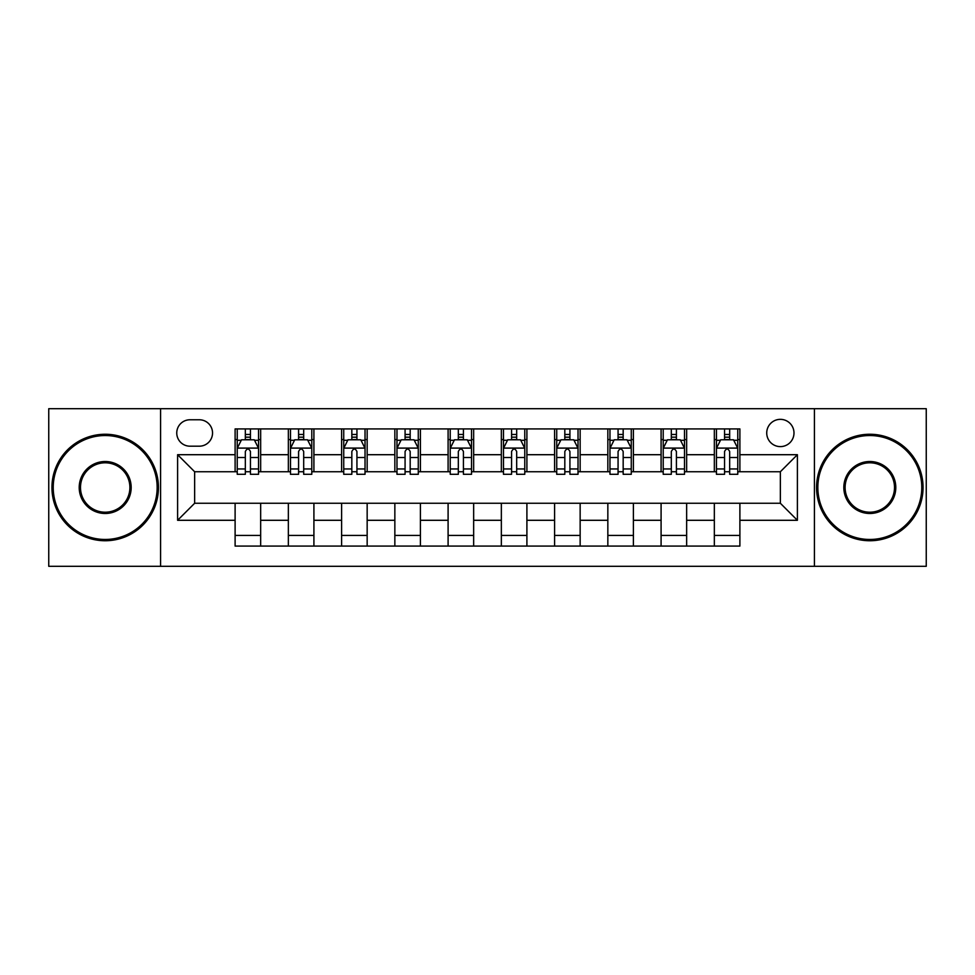 <?xml version="1.0" encoding="UTF-8"?>
<svg xmlns="http://www.w3.org/2000/svg" width="975" height="975" viewBox="0 0 975 975"><rect width="100%" height="100%" fill="white"/><g stroke="black" fill="none" stroke-linecap="round" stroke-linejoin="round"><path stroke-width="1.46" d="M780.353 419.347A13.626 13.626 0 0 0 766.728 432.973A13.626 13.626 0 0 0 780.353 446.611A13.626 13.626 0 0 0 793.991 432.973A13.626 13.626 0 0 0 780.353 419.347M814.43 566.304L926.25 566.304L926.25 408.696L814.43 408.696L814.43 566.304L160.57 566.304L160.57 408.696L48.75 408.696L48.75 566.304L160.57 566.304M189.954 446.184L199.327 446.184A13.199 13.199 0 0 0 212.538 432.973A13.199 13.199 0 0 0 199.327 419.774L189.954 419.774A13.199 13.199 0 0 0 176.755 432.973A13.199 13.199 0 0 0 189.954 446.184M814.43 408.696L160.57 408.696M235.109 520.297L177.608 520.297L177.608 454.703L235.109 454.703L235.109 471.742L194.647 471.742L194.647 503.258L235.109 503.258L235.109 546.073L739.891 546.073L739.891 503.258L780.353 503.258L780.353 471.742L739.891 471.742L739.891 454.703L797.392 454.703L797.392 520.297L739.891 520.297M739.891 454.703L739.891 428.927L235.109 428.927L235.109 454.703M714.334 428.927L714.334 471.742L716.454 471.742M724.547 471.742L729.666 471.742M737.758 471.742L739.891 471.742M714.334 471.742L684.511 471.742M661.087 428.927L661.087 471.742L663.207 471.742M671.312 471.742L676.418 471.742M661.087 471.742L631.264 471.742M607.839 428.927L607.839 471.742L609.972 471.742M618.065 471.742L623.171 471.742M607.839 471.742L578.017 471.742M554.592 428.927L554.592 471.742L556.725 471.742M564.817 471.742L569.924 471.742M554.592 471.742L524.769 471.742M501.345 428.927L501.345 471.742L503.478 471.742M511.57 471.742L516.677 471.742M501.345 471.742L471.522 471.742M448.098 428.927L448.098 471.742L450.231 471.742M458.323 471.742L463.43 471.742M448.098 471.742L418.275 471.742M394.851 428.927L394.851 471.742L396.983 471.742M405.076 471.742L410.183 471.742M394.851 471.742L365.028 471.742M341.603 428.927L341.603 471.742L343.736 471.742M351.829 471.742L356.935 471.742M341.603 471.742L311.793 471.742M288.356 428.927L288.356 471.742L290.489 471.742M298.582 471.742L303.688 471.742M288.356 471.742L258.546 471.742M235.109 471.742L237.242 471.742M245.334 471.742L250.453 471.742M235.109 503.258L260.666 503.258L260.666 546.073M739.891 503.258L260.666 503.258M260.666 428.927L260.666 471.742M235.109 439.579L237.242 439.579M245.334 439.579L250.453 439.579M258.546 439.579L260.666 439.579M235.109 535.421L260.666 535.421M288.356 503.258L288.356 546.073M313.913 428.927L313.913 471.742M288.356 439.579L290.489 439.579M298.582 439.579L303.688 439.579M311.793 439.579L313.913 439.579M313.913 503.258L313.913 546.073M288.356 535.421L313.913 535.421M341.603 503.258L341.603 546.073M367.161 503.258L367.161 546.073M341.603 535.421L367.161 535.421M367.161 428.927L367.161 471.742M341.603 439.579L343.736 439.579M351.829 439.579L356.935 439.579M365.028 439.579L367.161 439.579M394.851 503.258L394.851 546.073M420.408 503.258L420.408 546.073M394.851 535.421L420.408 535.421M420.408 428.927L420.408 471.742M394.851 439.579L396.983 439.579M405.076 439.579L410.183 439.579M418.275 439.579L420.408 439.579M448.098 503.258L448.098 546.073M473.655 503.258L473.655 546.073M448.098 535.421L473.655 535.421M473.655 428.927L473.655 471.742M448.098 439.579L450.231 439.579M458.323 439.579L463.43 439.579M471.522 439.579L473.655 439.579M501.345 503.258L501.345 546.073M526.902 503.258L526.902 546.073M501.345 535.421L526.902 535.421M526.902 428.927L526.902 471.742M501.345 439.579L503.478 439.579M511.57 439.579L516.677 439.579M524.769 439.579L526.902 439.579M554.592 503.258L554.592 546.073M580.149 503.258L580.149 546.073M554.592 535.421L580.149 535.421M580.149 428.927L580.149 471.742M554.592 439.579L556.725 439.579M564.817 439.579L569.924 439.579M578.017 439.579L580.149 439.579M607.839 503.258L607.839 546.073M633.397 503.258L633.397 546.073M607.839 535.421L633.397 535.421M633.397 428.927L633.397 471.742M607.839 439.579L609.972 439.579M618.065 439.579L623.171 439.579M631.264 439.579L633.397 439.579M661.087 503.258L661.087 546.073M686.644 503.258L686.644 546.073M661.087 535.421L686.644 535.421M686.644 428.927L686.644 471.742M661.087 439.579L663.207 439.579M671.312 439.579L676.418 439.579M684.511 439.579L686.644 439.579M714.334 503.258L714.334 546.073M714.334 535.421L739.891 535.421M714.334 439.579L716.454 439.579M724.547 439.579L729.666 439.579M737.758 439.579L739.891 439.579M194.647 471.742L177.608 454.703M194.647 503.258L177.608 520.297M797.392 454.703L780.353 471.742M797.392 520.297L780.353 503.258M250.453 434.472L245.334 434.472M258.546 468.951L250.453 468.951L250.453 474.301L258.546 474.301L258.546 448.305L254.28 439.786L241.507 439.786L237.242 448.305L237.242 474.301L245.334 474.301L245.334 468.951L237.242 468.951M237.242 448.305L237.242 428.927M258.546 448.305L258.546 428.927M245.334 439.786L245.334 428.927M250.453 428.927L250.453 439.786M250.453 468.951L250.453 451.51C248.747 448.22 247.041 448.22 245.334 451.51L245.334 468.951M303.688 434.472L298.582 434.472M311.793 468.951L303.688 468.951L303.688 474.301L311.793 474.301L311.793 448.305L307.527 439.786L294.743 439.786L290.489 448.305L290.489 474.301L298.582 474.301L298.582 468.951L290.489 468.951M290.489 448.305L290.489 428.927M311.793 448.305L311.793 428.927M298.582 439.786L298.582 428.927M303.688 428.927L303.688 439.786M303.688 468.951L303.688 451.51C301.994 448.22 300.288 448.22 298.582 451.51L298.582 468.951M356.935 434.472L351.829 434.472M365.028 468.951L356.935 468.951L356.935 474.301L365.028 474.301L365.028 448.305L360.774 439.786L347.99 439.786L343.736 448.305L343.736 474.301L351.829 474.301L351.829 468.951L343.736 468.951M343.736 448.305L343.736 428.927M365.028 448.305L365.028 428.927M351.829 439.786L351.829 428.927M356.935 428.927L356.935 439.786M356.935 468.951L356.935 451.51C355.241 448.22 353.535 448.22 351.829 451.51L351.829 468.951M410.183 434.472L405.076 434.472M418.275 468.951L410.183 468.951L410.183 474.301L418.275 474.301L418.275 448.305L414.022 439.786L401.237 439.786L396.983 448.305L396.983 474.301L405.076 474.301L405.076 468.951L396.983 468.951M396.983 448.305L396.983 428.927M418.275 448.305L418.275 428.927M405.076 439.786L405.076 428.927M410.183 428.927L410.183 439.786M410.183 468.951L410.183 451.51C408.488 448.22 406.782 448.22 405.076 451.51L405.076 468.951M463.43 434.472L458.323 434.472M471.522 468.951L463.43 468.951L463.43 474.301L471.522 474.301L471.522 448.305L467.269 439.786L454.484 439.786L450.231 448.305L450.231 474.301L458.323 474.301L458.323 468.951L450.231 468.951M450.231 448.305L450.231 428.927M471.522 448.305L471.522 428.927M458.323 439.786L458.323 428.927M463.43 428.927L463.43 439.786M463.43 468.951L463.43 451.51C461.736 448.22 460.029 448.22 458.323 451.51L458.323 468.951M105.19 435.533A51.968 51.968 0 0 0 53.223 487.5A51.968 51.968 0 0 0 105.19 539.467A51.968 51.968 0 0 0 157.158 487.5A51.968 51.968 0 0 0 105.19 435.533M105.19 540.747A53.247 53.247 0 0 1 51.943 487.5A53.247 53.247 0 0 1 105.19 434.253A53.247 53.247 0 0 1 158.438 487.5A53.247 53.247 0 0 1 105.19 540.747M105.19 461.516A25.984 25.984 0 0 1 131.174 487.5A25.984 25.984 0 0 1 105.19 513.484A25.984 25.984 0 0 1 79.207 487.5A25.984 25.984 0 0 1 105.19 461.516M105.19 512.204A24.704 24.704 0 0 0 129.894 487.5A24.704 24.704 0 0 0 105.19 462.796A24.704 24.704 0 0 0 80.486 487.5A24.704 24.704 0 0 0 105.19 512.204M869.81 435.533A51.968 51.968 0 0 0 817.842 487.5A51.968 51.968 0 0 0 869.81 539.467A51.968 51.968 0 0 0 921.777 487.5A51.968 51.968 0 0 0 869.81 435.533M869.81 540.747A53.247 53.247 0 0 1 816.562 487.5A53.247 53.247 0 0 1 869.81 434.253A53.247 53.247 0 0 1 923.057 487.5A53.247 53.247 0 0 1 869.81 540.747M869.81 461.516A25.984 25.984 0 0 1 895.793 487.5A25.984 25.984 0 0 1 869.81 513.484A25.984 25.984 0 0 1 843.826 487.5A25.984 25.984 0 0 1 869.81 461.516M869.81 512.204A24.704 24.704 0 0 0 894.514 487.5A24.704 24.704 0 0 0 869.81 462.796A24.704 24.704 0 0 0 845.106 487.5A24.704 24.704 0 0 0 869.81 512.204M516.677 434.472L511.57 434.472M524.769 468.951L516.677 468.951L516.677 474.301L524.769 474.301L524.769 448.305L520.516 439.786L507.731 439.786L503.478 448.305L503.478 474.301L511.57 474.301L511.57 468.951L503.478 468.951M503.478 448.305L503.478 428.927M524.769 448.305L524.769 428.927M511.57 439.786L511.57 428.927M516.677 428.927L516.677 439.786M516.677 468.951L516.677 451.51C514.983 448.22 513.277 448.22 511.57 451.51L511.57 468.951M569.924 434.472L564.817 434.472M578.017 468.951L569.924 468.951L569.924 474.301L578.017 474.301L578.017 448.305L573.763 439.786L560.978 439.786L556.725 448.305L556.725 474.301L564.817 474.301L564.817 468.951L556.725 468.951M556.725 448.305L556.725 428.927M578.017 448.305L578.017 428.927M564.817 439.786L564.817 428.927M569.924 428.927L569.924 439.786M569.924 468.951L569.924 451.51C568.218 448.22 566.524 448.22 564.817 451.51L564.817 468.951M623.171 434.472L618.065 434.472M631.264 468.951L623.171 468.951L623.171 474.301L631.264 474.301L631.264 448.305L627.01 439.786L614.226 439.786L609.972 448.305L609.972 474.301L618.065 474.301L618.065 468.951L609.972 468.951M609.972 448.305L609.972 428.927M631.264 448.305L631.264 428.927M618.065 439.786L618.065 428.927M623.171 428.927L623.171 439.786M623.171 468.951L623.171 451.51C621.465 448.22 619.771 448.22 618.065 451.51L618.065 468.951M676.418 434.472L671.312 434.472M684.511 468.951L676.418 468.951L676.418 474.301L684.511 474.301L684.511 448.305L680.257 439.786L667.473 439.786L663.207 448.305L663.207 474.301L671.312 474.301L671.312 468.951L663.207 468.951M663.207 448.305L663.207 428.927M684.511 448.305L684.511 428.927M671.312 439.786L671.312 428.927M676.418 428.927L676.418 439.786M676.418 468.951L676.418 451.51C674.712 448.22 673.018 448.22 671.312 451.51L671.312 468.951M729.666 434.472L724.547 434.472M737.758 468.951L729.666 468.951L729.666 474.301L737.758 474.301L737.758 448.305L733.493 439.786L720.72 439.786L716.454 448.305L716.454 474.301L724.547 474.301L724.547 468.951L716.454 468.951M716.454 448.305L716.454 428.927M737.758 448.305L737.758 428.927M724.547 439.786L724.547 428.927M729.666 428.927L729.666 439.786M729.666 468.951L729.666 451.51C727.959 448.22 726.253 448.22 724.547 451.51L724.547 468.951M288.356 520.297L260.666 520.297M288.356 454.703L260.666 454.703M341.603 454.703L313.913 454.703M341.603 520.297L313.913 520.297M394.851 454.703L367.161 454.703M394.851 520.297L367.161 520.297M448.098 454.703L420.408 454.703M448.098 520.297L420.408 520.297M501.345 454.703L473.655 454.703M501.345 520.297L473.655 520.297M554.592 454.703L526.902 454.703M554.592 520.297L526.902 520.297M607.839 454.703L580.149 454.703M607.839 520.297L580.149 520.297M661.087 454.703L633.397 454.703M661.087 520.297L633.397 520.297M714.334 454.703L686.644 454.703M714.334 520.297L686.644 520.297M258.436 448.098L237.352 448.098M237.242 440.298L241.252 440.298M254.536 440.298L258.546 440.298M245.334 457.531L237.242 457.531M258.546 457.531L250.453 457.531M250.453 437.178L245.334 437.178M311.683 448.098L290.599 448.098M290.489 440.298L294.487 440.298M307.783 440.298L311.793 440.298M298.582 457.531L290.489 457.531M311.793 457.531L303.688 457.531M303.688 437.178L298.582 437.178M364.93 448.098L343.846 448.098M343.736 440.298L347.734 440.298M361.03 440.298L365.028 440.298M351.829 457.531L343.736 457.531M365.028 457.531L356.935 457.531M356.935 437.178L351.829 437.178M418.178 448.098L397.093 448.098M396.983 440.298L400.981 440.298M414.278 440.298L418.275 440.298M405.076 457.531L396.983 457.531M418.275 457.531L410.183 457.531M410.183 437.178L405.076 437.178M471.425 448.098L450.328 448.098M450.231 440.298L454.228 440.298M467.525 440.298L471.522 440.298M458.323 457.531L450.231 457.531M471.522 457.531L463.43 457.531M463.43 437.178L458.323 437.178M524.672 448.098L503.575 448.098M503.478 440.298L507.475 440.298M520.772 440.298L524.769 440.298M511.57 457.531L503.478 457.531M524.769 457.531L516.677 457.531M516.677 437.178L511.57 437.178M577.907 448.098L556.822 448.098M556.725 440.298L560.722 440.298M574.019 440.298L578.017 440.298M564.817 457.531L556.725 457.531M578.017 457.531L569.924 457.531M569.924 437.178L564.817 437.178M631.154 448.098L610.07 448.098M609.972 440.298L613.97 440.298M627.266 440.298L631.264 440.298M618.065 457.531L609.972 457.531M631.264 457.531L623.171 457.531M623.171 437.178L618.065 437.178M684.401 448.098L663.317 448.098M663.207 440.298L667.217 440.298M680.513 440.298L684.511 440.298M671.312 457.531L663.207 457.531M684.511 457.531L676.418 457.531M676.418 437.178L671.312 437.178M737.648 448.098L716.564 448.098M716.454 440.298L720.464 440.298M733.748 440.298L737.758 440.298M724.547 457.531L716.454 457.531M737.758 457.531L729.666 457.531M729.666 437.178L724.547 437.178"/></g></svg>
